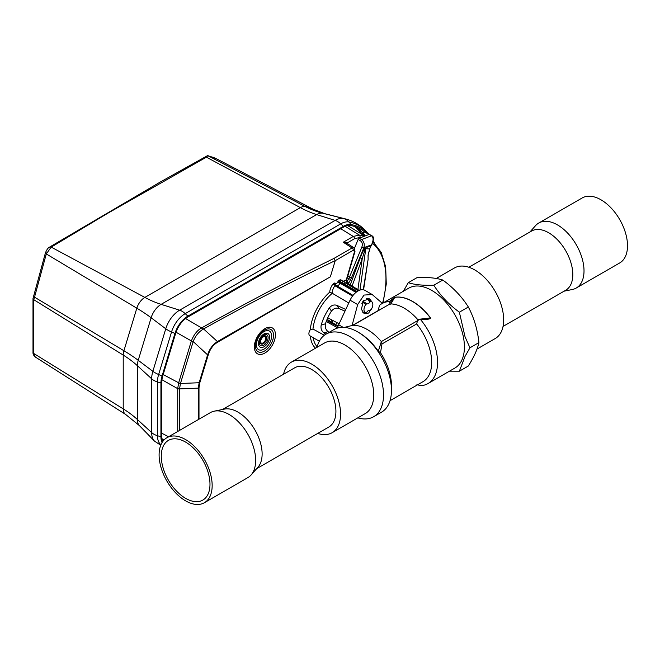 <?xml version="1.0" encoding="UTF-8"?>
<svg xmlns="http://www.w3.org/2000/svg" width="660" height="660" viewBox="0 0 660 660"><rect width="100%" height="100%" fill="white"/><g stroke="black" fill="none" stroke-linecap="round" stroke-linejoin="round"><path stroke-width="0.99" d="M327.764 317.782L339.125 323.779M337.4 327.698L326.213 321.552M337.854 326.584L326.634 320.438M331.666 319.844A17.366 10.024 120 0 0 331.007 321.742M350.254 284.864L360.253 257.829L362.266 258.481L352.085 286.003M360.253 257.829C361.796 253.663 363.346 250.462 364.914 248.234L365.31 248.655L362.266 258.481L357.893 289.608M364.914 248.234L365.846 247.112L365.31 248.655L365.788 248.688L359.972 290.087M365.937 247.269L366.234 246.724L363.825 247.879L351.524 277.72L349.544 276.977L361.845 247.137L363.825 247.879C364.823 244.307 364.064 241.543 361.556 239.596L371.464 235.785C373.362 237.146 373.576 239.728 372.091 243.532L369.633 249.043M366.234 246.724L365.788 248.688L366.894 248.787A9.223 7.219 92.8 0 1 367.471 246.485L370.639 246.642L371.555 244.918L366.234 246.724M371.712 244.975L372.281 243.688C373.906 238.986 373.774 236.346 371.861 235.818L369.328 234.341L359.238 238.219L358.132 239.423L354.478 248.292M356.796 291.769L340.75 282.298L356.945 291.662M368.462 298.468L369.146 298.675M361.878 303.534L362.835 302.065L365.731 304.549A6.262 3.613 120 0 0 365.731 312.7L367.001 311.933A3.382 1.955 120 0 1 369.814 310.307L371.085 309.614A6.262 3.613 120 0 0 372.257 302.321L369.641 298.963M337.235 328.135A33.825 19.528 -60 0 1 338.671 324.753L350.072 300.193A13.835 7.986 -60 0 1 364.889 290.326L371.918 294.376M382.387 303.369L372.182 294.525L364.007 295.07L357.671 304.573L352.069 325.479M377.941 310.728L379.64 305.233A46.134 26.631 -120 0 1 381.876 303.666A46.134 26.631 -120 0 1 389.21 301.537L394.581 297.396L389.821 302.866L389.21 301.537M371.926 301.851L369.641 298.914L363.47 300.704L361.383 309.301L364.007 313.417L368.635 313.063L372.067 307.849M381.876 303.666L408.73 288.156A46.134 26.631 60 0 1 440.368 296.719A46.134 26.631 60 0 1 463.369 336.897A46.134 26.631 60 0 1 464.417 346.937A46.134 26.631 60 0 1 463.369 355.781A46.134 26.631 -120 0 1 454.864 368.057L428.002 383.567A46.134 26.631 -120 0 0 437.555 362.447A46.134 26.631 60 0 0 420.676 319.704C427.639 319.547 430.922 318.945 430.526 317.897L421.484 319.3M390.86 303.913A43.981 25.393 -120 0 1 417.615 319.423L430.411 317.971A46.117 26.623 60 0 0 394.746 297.388L390.86 303.913L390.043 304.351A43.981 25.393 -120 0 0 389.284 304.351L353.075 325.256L344.314 327.409M416.947 384.632L420.676 385.696A46.134 26.631 -120 0 0 428.002 383.567M380.49 352.737L381.983 343.951L381.348 341.575L378.312 351.227L380.49 352.737A41.976 24.238 60 0 1 391.24 381.389A41.976 24.238 60 0 1 391.454 385.671L391.454 390.316A47.669 27.522 -120 0 0 391.207 385.457A47.669 27.522 -120 0 0 357.753 331.939A47.669 27.522 -120 0 0 333.919 329.579L325.982 334.158A47.669 27.522 60 0 1 362.711 346.929A47.669 27.522 60 0 1 383.518 394.903A47.669 27.522 60 0 1 373.651 416.724A47.669 27.522 60 0 1 357.819 417.871M378.312 351.227A46.051 26.59 -120 0 0 358.891 332.599L357.753 331.939M382.833 308.072A41.976 24.238 -120 0 0 381.018 308.954L352.605 325.355M389.821 302.866L390.043 304.351M418.646 319.597L417.813 320.57L419.521 319.267L420.676 319.704M417.813 320.57L417.45 320.554A43.981 25.393 60 0 1 417.549 320.669L381.348 341.575A43.981 25.393 -120 0 0 353.075 325.256M381.983 343.951L416.641 323.945L417.549 320.669M416.641 323.945A41.976 24.238 60 0 1 422.994 381.661L390.035 400.694M344.99 311.149L339.009 308.525C336.171 307.543 333.647 308.418 331.444 311.157A29.23 16.871 -60 0 0 325.479 323.746C324.819 327.046 325.677 329.67 328.07 331.617L329.101 332.359M324.34 335.247L312.964 329.051A35.599 20.551 -60 0 1 332.302 293.279L348.76 303.014M331.444 311.157L329.381 307.865A35.351 20.41 120 0 0 321.173 325.174C320.578 328.449 321.536 331.039 324.035 332.953L325.9 334.207M329.381 307.865C331.609 305.184 334.174 304.375 337.078 305.44L345.766 309.474M312.964 329.051L310.324 329.728A37.438 21.615 -60 0 1 329.728 292.124A9.834 5.676 -60 0 1 332.921 284.13L334.315 283.016A1.848 1.064 -120 0 0 335.61 285.268L353.009 295.424M319.333 341.236L309.853 335.758A4.603 2.656 -60 0 1 310.324 329.728M198.99 419.199L198.99 387.882A1.848 1.064 0 0 1 198.28 388.129L199.147 382.734L207.595 354.874L193.174 341.55C195.203 336.27 198.371 332.244 202.678 329.48L203.585 328.96L202.463 327.442C245.041 303.575 288.899 280.558 334.026 258.39L335.247 260.609C290.078 282.364 246.188 305.143 203.585 328.96L217.437 341.558C212.784 344.512 209.509 348.942 207.595 354.874A1.848 0.561 16.9 0 0 208.255 354.899C210.061 349.049 213.172 344.842 217.569 342.276L330.338 276.829L335.239 260.659L353.314 250.222L354.519 251.6A1.848 0.586 16.2 0 0 354.989 251.361L346.921 279.089A1.848 0.586 -163.8 0 1 346.45 279.328L354.519 251.6M362.62 301.942L363.297 301.719L367.001 303.847A3.382 1.955 120 0 0 369.814 302.222L367.826 299.285L368.527 298.691L371.085 301.455L368.033 298.402M372.257 302.321A6.262 3.613 120 0 0 371.085 301.455M362.835 312.502L365.978 312.65M365.731 304.549L362.777 301.678M366.671 303.905L365.978 304.31M363.611 301.719L367.001 303.847M365.896 303.245L366.415 303.542M367.529 298.386L369.979 301.546L369.814 302.222M370.144 301.9L370.837 301.504M337.128 285.953A3.003 1.732 120 0 0 339.892 283.09L340.296 282.562L356.507 291.984M357.109 291.547L341.971 282.596A7.986 4.612 -60 0 0 340.989 282.241A1.848 1.468 99 0 1 340.395 279.823L339.454 280.046A1.848 1.064 -120 0 0 340.75 282.298L340.296 282.562A1.848 1.064 60 0 1 339.001 280.31L337.409 282.422A1.848 0.544 17.5 0 1 339.892 283.09L355.963 292.405M335.833 285.211A1.848 1.402 153.7 0 1 335.552 284.839A1.848 1.402 153.7 0 1 335.907 283.288A1.163 0.668 120 0 0 336.658 283.421A1.163 0.668 120 0 0 337.409 282.422M352.539 296.043L334.917 285.747A7.986 4.612 -60 0 0 332.302 292.76A7.986 4.612 -60 0 0 332.326 293.296L329.728 292.124M332.921 284.13L352.721 295.804M352.918 295.548L336.006 285.334M342.713 283.033L342.936 281.68L343.959 280.879A3.919 2.26 -60 0 1 346.162 280.252L346.706 282.736M346.45 279.328A14.776 8.53 120 0 1 346.162 280.252A1.848 0.495 -161.3 0 0 346.607 280.087L346.772 282.703A2.079 1.196 -60 0 0 345.46 282.967L358.413 290.763M353.314 250.222A1.848 1.064 60 0 0 352.044 247.987L353.974 247.855L354.989 251.361M217.569 342.276L217.437 341.558L330.338 276.829M361.548 234.118A88.143 50.886 120 0 0 354.494 226.462M162.104 439.89A18.331 10.585 120 0 0 163.457 439.486M347.44 225.604A85.198 49.186 -60 0 1 350.46 227.238L364.485 235.942M185.608 318.541L201.581 327.921C197.208 330.355 193.809 334.694 191.375 340.923L176.038 332.219M340.774 228.731L353.281 236.445L343.266 242.228L347.424 242.797L347.457 243.812M334.026 258.39L352.044 247.987L343.266 242.228L347.259 243.598M193.108 341.781L180.452 383.493L179.594 388.715L177.721 388.492L178.588 383.089L191.293 341.179A1.848 0.561 16.9 0 0 193.108 341.781L191.375 340.923M179.594 388.715L179.594 388.897A1.848 1.064 0 0 1 177.721 388.666L177.721 431.475M354.865 226.586A88.176 50.911 -60 0 1 362.315 234.597M164.084 439.923A18.364 10.601 -60 0 1 162.253 440.41M364.733 232.056A88.588 51.15 -60 0 0 359.403 228.492A88.588 51.15 -60 0 0 350.707 225.53A18.785 10.849 -60 0 0 343.39 227.213L187.877 316.998A18.785 10.849 -60 0 0 175.651 333.399L162.756 375.944A18.785 10.849 -60 0 0 161.7 382.552L161.7 436.342A18.785 10.849 -60 0 0 162.69 441.598M362.678 232.947A88.3 50.977 120 0 0 356.26 227.073M343.39 226.339L187.877 316.123L185.204 313.64L340.725 223.855L343.39 226.339A19.858 11.467 120 0 1 351.128 224.548A89.669 51.769 -60 0 1 367.711 233.376M373.296 240.991A89.669 51.769 -60 0 1 374.22 242.764M187.877 316.123A19.858 11.467 120 0 0 174.95 333.465L162.055 376.01A19.858 11.467 120 0 0 160.933 382.99L160.933 436.78A19.858 11.467 120 0 0 162.079 442.53M313.244 209.269L216.785 158.944A77.509 44.748 120 0 0 209.17 156.354L305.176 206.514A12.35 7.128 120 0 0 300.366 207.628A123.016 71.024 -120 0 0 316.635 214.574A15.345 8.861 -60 0 1 322.6 213.197A85.148 49.162 -60 0 1 324.621 213.634L313.244 209.269A82.162 47.438 120 0 0 305.176 206.514A123.016 98.389 100.4 0 0 322.6 213.197L343.431 218.485A15.378 12.301 100.4 0 1 348.901 221.966A90.816 52.437 -60 0 1 367.678 233.128L367.983 233.516M209.17 156.354L207.446 155.694L160.141 182.102L49.648 247.054A3.077 1.848 58.1 0 1 51.2 247.12L107.786 213.246L206.407 157.171L207.743 155.603L216.2 158.656M206.407 157.171L300.366 207.628L144.853 297.412L51.2 247.12L46.291 253.935L33.825 299.739L123.222 355.08A123.016 71.024 180 0 1 137.371 365.689A15.345 8.861 -60 0 1 138.229 360.302L151.132 317.757A15.345 8.861 -60 0 1 161.114 304.359L316.635 214.574L335.14 220.399L179.627 310.183A21.293 12.293 120 0 0 165.759 328.779A15.378 4.702 16.9 0 0 167.929 330.19A15.378 4.702 16.9 0 0 171.534 331.988A21.013 12.127 -60 0 1 185.204 313.64A15.378 8.877 -120 0 0 182.036 311.264A15.378 8.877 -120 0 0 179.627 310.183L161.114 304.359A123.016 71.024 60 0 1 144.853 297.412A12.35 7.128 120 0 0 136.818 308.195A123.016 37.628 -163.1 0 1 151.132 317.757L165.759 328.779L152.864 371.324A21.293 12.293 120 0 0 151.668 378.807A15.378 8.877 -0 0 0 153.805 380.358A15.378 8.877 -0 0 0 157.451 381.917A21.013 12.127 -60 0 1 158.631 374.534L171.534 331.988L174.95 333.465M162.055 376.01L158.631 374.534A15.378 4.702 -163.1 0 1 155.026 372.735A15.378 4.702 -163.1 0 1 152.864 371.324L138.229 360.302A123.016 37.628 16.9 0 0 123.915 350.74A12.35 7.128 120 0 0 123.222 355.08L123.222 408.87L33.825 353.529L35.227 356.961L125.631 414.439L139.408 425.617A15.345 8.861 -60 0 1 137.371 419.488A123.016 71.024 0 0 0 123.222 408.87A12.35 7.128 120 0 0 125.631 414.439M33.866 295.771L34.229 296.983L123.915 350.74L136.818 308.195L46.291 253.935L46.101 252.607M260.659 341.542A3.845 2.219 -60 0 1 262.334 337.673A3.845 2.219 -60 0 1 265.295 336.641A3.845 2.219 -60 0 1 266.096 338.407A3.845 2.219 -60 0 1 264.412 342.276A3.845 2.219 -60 0 1 261.451 343.299A3.845 2.219 -60 0 1 260.659 341.542M391.454 390.316A47.669 27.522 60 0 1 381.587 412.137L373.651 416.724M317.072 347.292A47.669 27.522 60 0 1 325.982 334.158M283.569 374.228A40.747 23.529 60 0 1 291.382 362.125L324.547 342.977A40.747 23.529 60 0 1 355.946 353.892A40.747 23.529 60 0 1 373.733 394.903A40.747 23.529 60 0 1 365.293 413.556L332.128 432.704A40.747 23.529 60 0 1 317.74 433.414M291.382 362.125A40.747 23.529 60 0 1 322.781 373.04A40.747 23.529 60 0 1 340.568 414.051A40.747 23.529 60 0 1 332.128 432.704M222.519 409.48L294.673 367.826A34.163 19.726 60 0 1 311.759 369.517A34.163 19.726 60 0 1 334.075 399.622A34.163 19.726 60 0 1 328.845 427.004L256.69 468.658M251.097 474.969L257.977 467.197A34.163 19.726 -120 0 0 259.306 439.255A34.163 19.726 -120 0 0 237.971 412.112A34.163 19.726 -120 0 0 224.433 409.093L214.261 411.163A37.521 21.665 60 0 1 229.127 414.488A37.521 21.665 60 0 1 252.557 444.287A37.521 21.665 60 0 1 251.097 474.969A37.521 21.665 60 0 1 247.879 477.609L204.394 502.722A37.521 21.665 -120 0 0 210.144 472.659A37.521 21.665 -120 0 0 185.633 439.593A37.521 21.665 -120 0 0 166.873 437.737A37.521 21.665 -120 0 0 161.123 467.8A37.521 21.665 -120 0 0 185.633 500.866A37.521 21.665 -120 0 0 204.394 502.722M166.873 437.737L210.367 412.624A37.521 21.665 60 0 1 214.261 411.163M185.633 498.358A34.444 19.883 60 0 1 163.127 467.998A34.444 19.883 60 0 1 168.407 440.401A34.444 19.883 60 0 1 185.633 442.109A34.444 19.883 60 0 1 208.131 472.461A34.444 19.883 60 0 1 202.851 500.057A34.444 19.883 60 0 1 185.633 498.358M417.367 320.455A43.981 25.393 60 0 1 417.45 320.554L417.145 319.729L417.615 319.423M417.97 319.778L417.227 319.333M408.276 282.686L417.244 277.505C427.87 277.134 436.384 277.976 442.794 280.038C453.412 287.81 461.934 296.794 468.344 307.007C473.979 317.658 477.502 329.522 478.921 342.623L469.953 347.795L465.053 336.823L459.368 312.188C448.742 304.417 440.228 295.424 433.826 285.219C423.2 285.59 414.686 284.749 408.276 282.686L403.359 291.258M469.953 347.795L465.053 356.342L459.368 371.192L449.493 371.159M478.921 342.623C477.51 349.189 473.979 356.994 468.344 366.011L459.368 371.192M442.794 280.038L433.826 285.219M468.344 307.007L459.368 312.188M436.26 278.479L454.476 267.96A40.747 23.529 60 0 1 474.853 269.981A40.747 23.529 60 0 1 501.476 305.885A40.747 23.529 60 0 1 495.231 338.539L477.007 349.058M468.872 267.25L531.556 231.058A34.163 19.726 60 0 1 548.641 232.749A34.163 19.726 60 0 1 570.966 262.861A34.163 19.726 60 0 1 565.727 290.235L503.035 326.428M564.094 291.184L572.352 289.501A37.521 21.665 -120 0 0 576.246 288.032A37.521 21.665 -120 0 0 581.996 257.969A37.521 21.665 -120 0 0 557.486 224.903A37.521 21.665 -120 0 0 538.725 223.047A37.521 21.665 -120 0 0 535.516 225.687L529.922 231.998M538.725 223.047L582.219 197.942A37.521 21.665 60 0 1 600.98 199.798A37.521 21.665 60 0 1 625.49 232.856A37.521 21.665 60 0 1 619.74 262.927L576.246 288.032M336.724 322.517A20.452 11.806 120 0 0 335.874 324.745M332.887 320.488A15.122 8.729 120 0 0 332.252 322.509M363.256 289.748L368.099 259.479A1.534 1.534 0 0 0 368.123 259.24L368.049 255.139L369.847 249.043L368.354 253.44M368.321 253.547L368.09 256.608M368.123 259.24L368.049 255.139M370.664 246.592L369.666 248.927L366.894 248.787M371.861 235.818A0.924 0.561 124.1 0 0 371.72 235.76L364.691 232.072L369.666 234.333M364.691 232.072L362.967 232.733L362.513 233.838L364.518 235.48L362.587 233.887M362.967 232.733L364.724 234.96L364.196 236.313M364.543 235.504L363.396 236.618M367.983 257.037L368.107 256.484M338.052 326.139L327.071 319.349M359.238 238.219L361.556 239.596A1.534 0.85 120.8 0 0 360.451 240.801L358.132 239.423M343.175 327.352L338.671 324.753M357.671 304.573L350.072 300.193M430.526 317.897A46.134 26.631 -120 0 0 394.861 297.305M339.009 308.525L337.078 305.44M325.479 323.746L321.173 325.174M328.07 331.617L324.035 332.953M317.196 346.805A35.599 20.551 -60 0 1 313.129 337.656M315.488 348.208A37.438 21.615 -60 0 1 310.332 336.039M208.255 354.899L199.807 382.759L198.99 387.882M340.395 279.823A9.834 5.676 -60 0 1 342.936 281.68M339.454 280.046L339.001 280.31M335.907 283.288L334.315 283.016M254.347 346.937A14.916 8.613 -60 0 1 264.899 328.672A14.916 8.613 -60 0 1 275.443 334.76A14.916 8.613 -60 0 1 264.899 353.034A14.916 8.613 -60 0 1 254.347 346.937M347.696 243.738L347.424 242.797L354.552 238.689L359.84 237.476A82.64 47.71 -60 0 1 360.707 237.649M372.487 243.292A82.64 47.71 -60 0 1 382.561 303.27M343.959 280.879A1.848 0.866 -128 0 0 345.46 282.967L344.223 283.924M367.826 299.285L366.548 298.543M335.61 285.268L335.148 285.533A1.848 1.064 60 0 1 333.861 283.28M199.807 382.759A1.848 0.561 -163.1 0 1 199.147 382.734L180.452 383.493A1.848 0.561 -163.1 0 1 178.645 382.899M179.594 430.394L179.594 388.897L198.28 388.129L198.28 419.603M163.177 374.55L180.394 383.699M202.678 329.48L201.581 327.921L202.463 327.442M345.13 226.339L359.296 235.067L353.281 236.445A1.848 1.064 60 0 1 354.552 238.689M363.974 236.346A84.488 48.782 120 0 0 359.296 235.067A1.848 1.477 -79.3 0 1 359.84 237.476M161.906 379.731L177.721 388.666M161.7 433.183L168.581 436.755M351.128 224.548L348.901 221.966A21.013 12.127 -60 0 0 340.725 223.855A15.378 8.877 -120 0 0 335.14 220.399A21.293 12.293 120 0 1 343.431 218.485A91.105 52.602 120 0 1 345.592 218.955C354.478 221.273 361.837 225.992 367.678 233.128M160.933 436.78L157.451 435.707L157.451 381.917L160.933 382.99M160.949 444.749A21.013 12.127 -60 0 1 157.451 435.707A15.378 8.877 180 0 1 153.805 434.148A15.378 8.877 180 0 1 151.668 432.597A21.293 12.293 120 0 0 154.498 441.119L160.743 445.244M151.668 378.807L151.668 432.597L137.371 419.488L137.371 365.689L151.668 378.807M33.825 353.529L33.825 299.739A3.077 1.774 0 0 1 33 298.526L33 352.316A3.077 1.774 180 0 0 33.825 353.529M33 298.526L45.408 252.953C46.711 249.67 48.122 247.706 49.648 247.054M273.537 335.362A12.829 7.409 120 0 0 264.462 330.124A12.829 7.409 120 0 0 255.387 345.84A12.829 7.409 120 0 0 264.462 351.079A12.829 7.409 120 0 0 273.537 335.362M256.426 344.734A10.741 6.204 120 0 0 264.025 349.123A10.741 6.204 120 0 0 271.623 335.965A10.741 6.204 120 0 0 264.025 331.576A10.741 6.204 120 0 0 256.426 344.734M269.577 337.144A7.854 4.537 -60 0 1 264.025 346.764A7.854 4.537 -60 0 1 258.472 343.555A7.854 4.537 -60 0 1 264.025 333.935A7.854 4.537 -60 0 1 269.577 337.144M259.289 342.705A6.237 3.597 120 0 0 263.703 345.254A6.237 3.597 120 0 0 268.108 337.615A6.237 3.597 120 0 0 263.703 335.074A6.237 3.597 120 0 0 259.289 342.705M266.632 338.093A4.612 2.665 120 0 0 263.373 336.204A4.612 2.665 120 0 0 260.114 341.855A4.612 2.665 120 0 0 263.373 343.736A4.612 2.665 120 0 0 266.632 338.093M261.401 343.266A3.845 2.219 120 0 0 264.338 342.169A3.845 2.219 120 0 0 265.98 338.341A3.845 2.219 120 0 0 265.238 336.616M260.84 342.573A3.688 2.128 120 0 0 263.777 342.416A3.688 2.128 120 0 0 265.765 338.341A3.688 2.128 120 0 0 264.355 336.476M360.451 240.801C362.307 242.228 362.769 244.34 361.845 247.137M347.82 275.987L349.544 276.977L348.785 278.561L347.317 277.72M346.393 281.663L346.912 281.96L348.785 278.561L350.633 279.568L348.348 283.685M351.524 277.72L350.633 279.568M348.76 282.975L346.912 281.96L346.599 282.497M327.079 319.316L338.068 326.098M424.867 319.027L419.521 319.267M359.172 290.4L346.772 282.703M362.868 312.51L365.788 312.708M363.577 301.661L365.912 303.253M353.034 295.399L335.923 285.244M346.607 280.087L346.921 279.089M383.031 302.998L386.273 284.056L385.671 266.838L381.216 252.425L373.098 241.741M346.789 243.144L353.991 247.863M164.15 439.849L161.865 438.661M139.408 425.617L154.498 441.119M324.621 213.634L345.592 218.955M35.236 356.961C33.594 355.476 32.852 353.925 33 352.316M368.099 259.479L363.577 289.814"/></g></svg>
